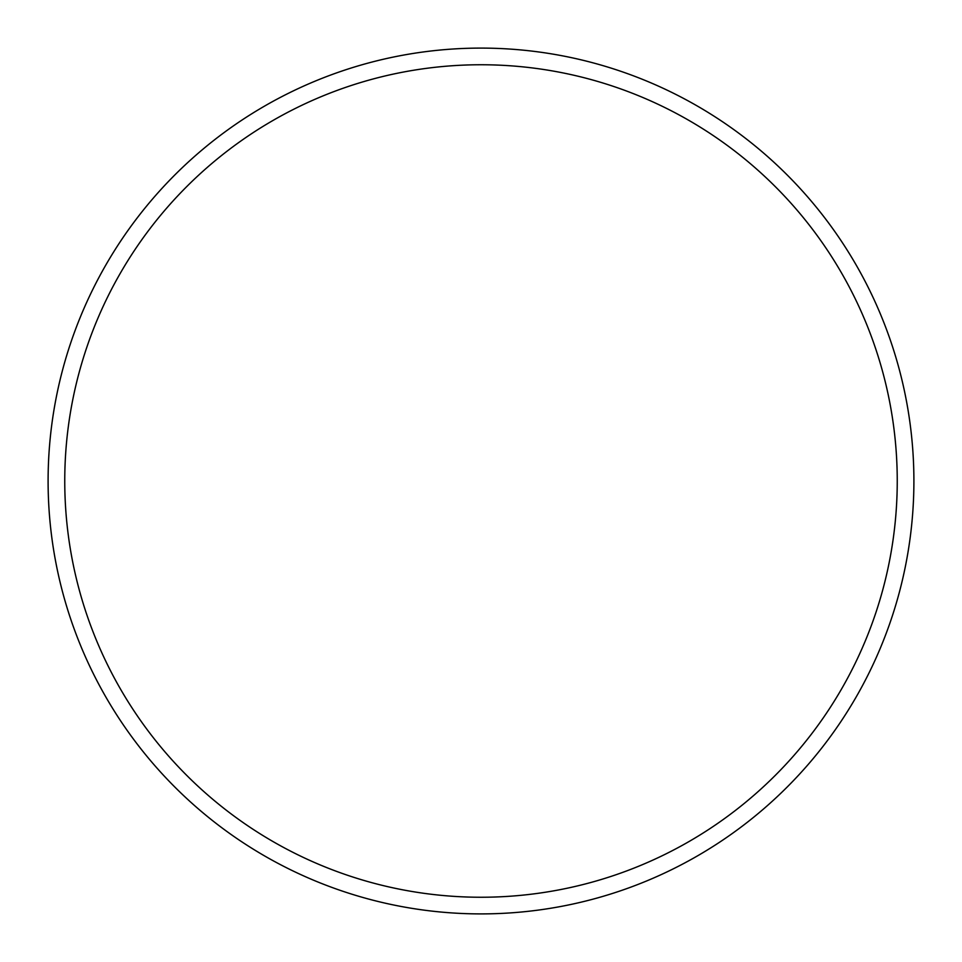 <?xml version="1.0" encoding="UTF-8"?>
<svg xmlns="http://www.w3.org/2000/svg" width="962" height="962" viewBox="0 0 962 962"><rect width="100%" height="100%" fill="white"/><g stroke="black" fill="none" stroke-linecap="round" stroke-linejoin="round"><path stroke-width="1.44" d="M897.245 481A416.245 416.245 0 0 0 481 64.755A416.245 416.245 0 0 0 64.755 481A416.245 416.245 0 0 0 481 897.245A416.245 416.245 0 0 0 897.245 481M48.1 481A432.9 432.9 0 0 1 481 48.1A432.9 432.9 0 0 1 913.9 481A432.9 432.9 0 0 1 481 913.9A432.9 432.9 0 0 1 48.1 481"/></g></svg>
